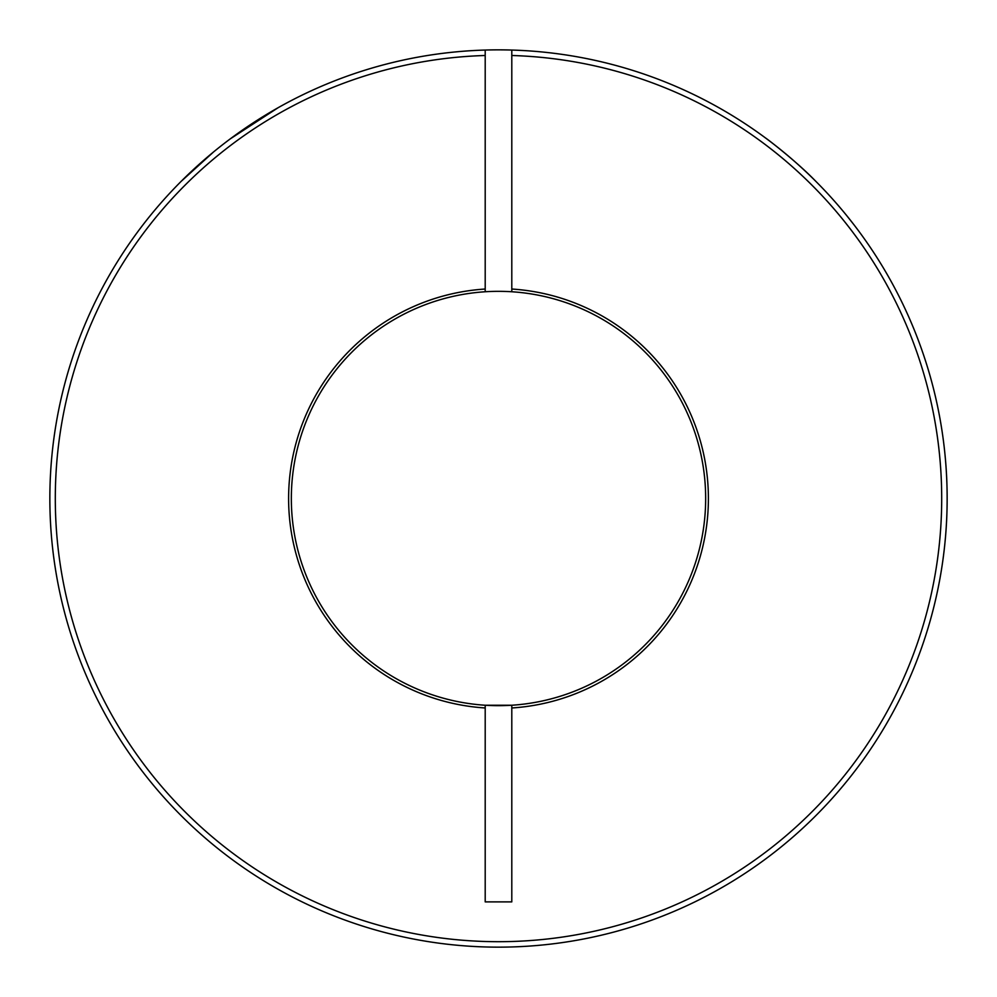 <?xml version="1.0" encoding="UTF-8"?>
<svg xmlns="http://www.w3.org/2000/svg" width="997" height="997" viewBox="0 0 997 997"><rect width="100%" height="100%" fill="white"/><g stroke="black" fill="none" stroke-linecap="round" stroke-linejoin="round"><path stroke-width="1.5" d="M181.08 181.429L213.483 152.018M230.207 138.907L278.113 107.713M815.92 181.429C797.239 162.037 768.425 139.854 765.509 137.947C768.513 139.929 797.226 162.037 815.92 181.429M511.797 291.76L511.797 289.03A209.893 209.893 0 0 1 708.393 498.5A209.893 209.893 0 0 1 511.797 707.97L511.797 705.24L485.203 705.24A207.164 207.164 0 0 1 291.336 498.5A207.164 207.164 0 0 1 511.797 291.76A207.164 207.164 0 0 1 705.664 498.5A207.164 207.164 0 0 1 485.203 705.24L485.203 707.97A209.893 209.893 0 0 1 288.607 498.5A209.893 209.893 0 0 1 485.203 289.03L485.203 55.496A443.204 443.204 0 0 0 116.911 723.922A443.204 443.204 0 0 0 880.089 723.922A443.204 443.204 0 0 0 511.797 55.496L511.797 50.049A448.65 448.65 0 0 1 947.1 505.143A448.65 448.65 0 0 1 498.5 947.15A448.65 448.65 0 0 1 49.9 505.143A448.65 448.65 0 0 1 485.203 50.049L485.203 55.496M846.802 215.713L854.08 224.911M511.797 50.049A448.65 448.65 0 0 0 485.203 50.049M511.797 707.97L511.797 901.886L485.203 901.886L485.203 705.24M511.797 289.03L511.797 55.496M485.203 289.03L485.203 291.76"/></g></svg>

